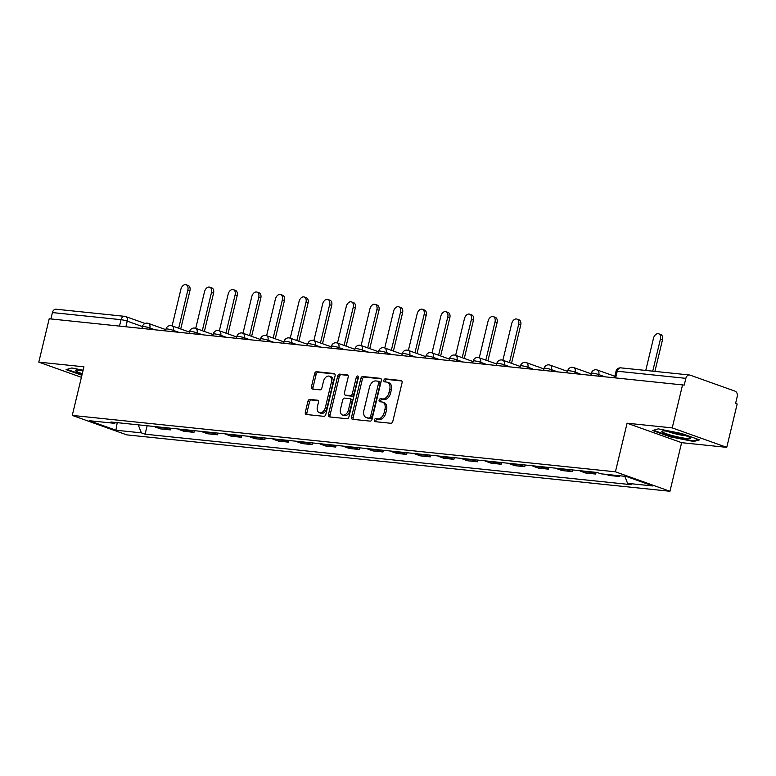 <?xml version="1.0" encoding="UTF-8"?>
<svg xmlns="http://www.w3.org/2000/svg" width="776" height="776" viewBox="0 0 776 776"><rect width="100%" height="100%" fill="white"/><g stroke="black" fill="none" stroke-linecap="round" stroke-linejoin="round"><path stroke-width="1.16" d="M374.342 420.039A1.552 1.028 -70.4 0 0 374.866 421.601A1.552 1.028 -70.4 0 0 375.021 421.64L390.823 423.279A2.212 1.474 -70.4 0 0 392.821 421.3L402.065 382.791A2.212 1.474 -70.4 0 0 401.318 380.55A2.212 1.474 -70.4 0 0 401.095 380.502L385.294 378.863A1.552 1.028 -70.4 0 0 383.897 380.25A1.552 1.028 -70.4 0 0 384.411 381.821A1.552 1.028 -70.4 0 0 384.576 381.86L386.623 382.064A7.091 4.704 -70.4 0 1 387.36 382.238A7.091 4.704 -70.4 0 1 389.736 389.406L388.96 392.617A7.091 4.704 -70.4 0 1 382.558 398.961L380.521 398.757A1.552 1.028 -70.4 0 0 379.115 400.144A1.552 1.028 -70.4 0 0 379.639 401.716A1.552 1.028 -70.4 0 0 379.803 401.745L381.84 401.958A7.091 4.704 -70.4 0 1 382.587 402.123A7.091 4.704 -70.4 0 1 384.954 409.301L384.188 412.512A7.091 4.704 -70.4 0 1 377.786 418.856L375.739 418.642A1.552 1.028 -70.4 0 0 374.342 420.039M382.587 402.123L384.178 402.695A7.091 4.704 -70.4 0 1 386.545 409.864L385.779 413.075A7.091 4.704 -70.4 0 1 379.377 419.428L377.33 419.215A1.552 1.028 -70.4 0 0 375.933 420.602A1.552 1.028 -70.4 0 0 376.001 421.746M401.852 380.987L386.885 379.425A1.552 1.028 -70.4 0 0 385.488 380.812A1.552 1.028 -70.4 0 0 385.556 381.957M387.36 382.238L388.951 382.801A7.091 4.704 -70.4 0 1 391.327 389.969L390.551 393.18A7.091 4.704 -70.4 0 1 384.149 399.533L382.112 399.32A1.552 1.028 -70.4 0 0 380.706 400.707A1.552 1.028 -70.4 0 0 380.783 401.852M309.925 399.427A2.212 1.474 -70.4 0 0 307.917 401.405L305.327 412.211A2.212 1.474 -70.4 0 0 306.064 414.452A2.212 1.474 -70.4 0 0 306.297 414.5L323.844 416.324A2.212 1.474 -70.4 0 0 325.842 414.345L335.087 375.836A2.212 1.474 -70.4 0 0 334.349 373.595A2.212 1.474 -70.4 0 0 334.116 373.547L316.569 371.723A2.212 1.474 -70.4 0 0 314.571 373.712L311.438 386.758A2.212 1.474 -70.4 0 0 312.185 388.999A2.212 1.474 -70.4 0 0 312.408 389.048L319.916 389.833A2.212 1.474 -70.4 0 0 321.924 387.845L323.476 381.375A5.927 3.938 -70.4 0 1 329.441 376.205A5.927 3.938 -70.4 0 1 331.43 382.199L325.338 407.545A5.927 3.938 -70.4 0 1 319.373 412.716A5.927 3.938 -70.4 0 1 317.384 406.721L318.402 402.501A2.212 1.474 -70.4 0 0 317.656 400.261A2.212 1.474 -70.4 0 0 317.433 400.203L309.925 399.427L311.506 399.989A2.212 1.474 -70.4 0 0 309.508 401.978L306.918 412.784A2.212 1.474 -70.4 0 0 307.121 414.588M627.086 423.211L681.619 442.669L726.753 447.354L672.229 427.896L627.086 423.211L615.426 471.808L72.265 415.412L83.934 366.815L38.8 362.13L49.208 318.761L684.228 385.1L685.848 378.339L617.23 371.219A4.511 0.543 -166.5 0 0 616.028 371.297L614.543 377.466M672.229 427.896L682.637 384.527M351.567 417.013A2.212 1.474 -70.4 0 0 352.304 419.253A2.212 1.474 -70.4 0 0 352.537 419.302L370.084 421.125A2.212 1.474 -70.4 0 0 372.082 419.147L381.326 380.638A2.212 1.474 -70.4 0 0 380.579 378.397A2.212 1.474 -70.4 0 0 380.347 378.349L362.809 376.525A2.212 1.474 -70.4 0 0 360.811 378.513L351.567 417.013L353.158 417.575A2.212 1.474 -70.4 0 0 353.361 419.389M346.959 418.73L329.422 416.906A2.212 1.474 -70.4 0 1 329.189 416.858A2.212 1.474 -70.4 0 1 328.442 414.617L337.686 376.108A2.212 1.474 -70.4 0 1 339.694 374.129L347.202 374.905A2.212 1.474 -70.4 0 1 347.425 374.954A2.212 1.474 -70.4 0 1 348.172 377.194L344.418 392.811A2.212 1.474 -70.4 0 0 345.165 395.052A2.212 1.474 -70.4 0 0 345.398 395.11L350.374 395.624A2.212 1.474 -70.4 0 0 352.372 393.636L356.281 377.378A1.552 1.028 -70.4 0 1 357.843 376.03A1.552 1.028 -70.4 0 1 358.357 377.602L348.957 416.741A2.212 1.474 -70.4 0 1 346.959 418.73M726.753 447.354L737.171 403.986L735.58 403.423L737.2 396.662A4.511 3.337 95.9 0 0 735.066 391.172L690.077 375.118A4.511 3.337 95.9 0 0 689.495 374.983A4.511 3.337 95.9 0 0 685.848 378.339M681.619 442.669L669.95 491.266L126.798 434.87L72.265 415.412M38.8 362.13L81.412 377.33M50.896 318.936L52.419 312.573A4.511 3.337 -84.1 0 1 56.066 309.217L124.684 316.336A4.511 3.337 95.9 0 0 121.037 319.693L52.419 312.573M616.212 475.407L619.297 476.503L619.471 475.746M606.221 474.369L609.296 475.465L619.297 476.503M596.065 472.371L595.667 474.049L590.817 472.322A10.379 7.663 -84.1 0 1 589.547 471.692M579.546 470.654A10.379 7.663 95.9 0 0 580.817 471.284L585.667 473.011L595.667 474.049M572.436 469.916L572.038 471.595L567.188 469.868A10.379 7.663 -84.1 0 1 565.917 469.238M555.917 468.2A10.379 7.663 95.9 0 0 557.187 468.83L562.037 470.557L572.038 471.595M548.807 467.462L548.409 469.15L543.559 467.414A10.379 7.663 -84.1 0 1 542.288 466.783M532.288 465.745A10.379 7.663 95.9 0 0 533.558 466.376L538.408 468.112L548.409 469.15M525.187 465.008L524.78 466.696L519.93 464.96A10.379 7.663 -84.1 0 1 518.659 464.329M508.668 463.291A10.379 7.663 95.9 0 0 509.929 463.922L514.779 465.658L524.78 466.696M501.558 462.554L501.15 464.242L496.3 462.506A10.379 7.663 -84.1 0 1 495.03 461.875M485.039 460.837A10.379 7.663 95.9 0 0 486.31 461.468L491.15 463.204L501.15 464.242M477.929 460.1L477.521 461.788L472.671 460.052A10.379 7.663 -84.1 0 1 471.401 459.431M461.41 458.393A10.379 7.663 95.9 0 0 462.68 459.014L467.521 460.75L477.521 461.788M454.3 457.646L453.892 459.334L449.042 457.597A10.379 7.663 -84.1 0 1 447.771 456.977M437.78 455.939A10.379 7.663 95.9 0 0 439.051 456.56L443.901 458.296L453.892 459.334M430.67 455.192L430.263 456.88L425.413 455.143A10.379 7.663 -84.1 0 1 424.142 454.523M414.151 453.485A10.379 7.663 95.9 0 0 415.422 454.105L420.272 455.842L430.263 456.88M407.041 452.748L406.634 454.426L401.784 452.699A10.379 7.663 -84.1 0 1 400.523 452.068M390.522 451.031A10.379 7.663 95.9 0 0 391.793 451.661L396.643 453.388L406.634 454.426M383.412 450.293L383.005 451.971L378.154 450.245A10.379 7.663 -84.1 0 1 376.894 449.614M366.893 448.576A10.379 7.663 95.9 0 0 368.163 449.207L373.014 450.934L383.005 451.971M359.783 447.839L359.375 449.517L354.535 447.791A10.379 7.663 -84.1 0 1 353.264 447.16M343.264 446.122A10.379 7.663 95.9 0 0 344.534 446.753L349.384 448.48L359.375 449.517M336.154 445.385L335.756 447.063L330.906 445.337A10.379 7.663 -84.1 0 1 329.635 444.706M319.634 443.668A10.379 7.663 95.9 0 0 320.905 444.299L325.755 446.025L335.756 447.063M312.524 442.931L312.127 444.609L307.277 442.883A10.379 7.663 -84.1 0 1 306.006 442.252M296.005 441.214A10.379 7.663 95.9 0 0 297.276 441.845L302.126 443.571L312.127 444.609M288.895 440.477L288.497 442.155L283.647 440.428A10.379 7.663 -84.1 0 1 282.377 439.798M272.376 438.76A10.379 7.663 95.9 0 0 273.647 439.391L278.497 441.117L288.497 442.155M265.266 438.023L264.868 439.701L260.018 437.974A10.379 7.663 -84.1 0 1 258.748 437.344M248.747 436.306A10.379 7.663 95.9 0 0 250.017 436.936L254.868 438.663L264.868 439.701M241.637 435.569L241.239 437.247L236.389 435.52A10.379 7.663 -84.1 0 1 235.118 434.89M225.118 433.852A10.379 7.663 95.9 0 0 226.388 434.482L231.238 436.209L241.239 437.247M218.007 433.115L217.61 434.793L212.76 433.066A10.379 7.663 -84.1 0 1 211.489 432.436M201.498 431.398A10.379 7.663 95.9 0 0 202.759 432.028L207.609 433.755L217.61 434.793M194.388 430.661L193.981 432.348L189.131 430.612A10.379 7.663 -84.1 0 1 187.86 429.982M177.869 428.944A10.379 7.663 95.9 0 0 179.13 429.574L183.98 431.31L193.981 432.348M170.759 428.207L170.351 429.894L165.501 428.158A10.379 7.663 -84.1 0 1 164.231 427.527M154.24 426.49A10.379 7.663 95.9 0 0 155.51 427.12L160.351 428.856L170.351 429.894M138.244 424.831L141.368 432.863L115.915 430.214L89.211 420.689L114.654 423.327L110.919 421.998L597.122 472.477L600.857 473.816L626.3 476.454L653.014 485.989L627.571 483.341L624.835 476.299M141.368 432.863L145.102 434.191L631.305 484.68L627.571 483.341M615.426 471.808L669.95 491.266M670.251 436.83L693.725 441.505L699.486 439.866L681.774 433.541L658.3 428.866L652.538 430.505L670.251 436.83L670.386 436.287M83.119 370.22L71.828 367.97L66.067 369.618L81.907 375.264M147.13 425.752L145.102 434.191M114.654 423.327L115.75 422.493M117.224 422.648L115.915 430.214M693.928 440.69L693.725 441.505M381.113 378.834L364.4 377.097A2.212 1.474 -70.4 0 0 362.402 379.076L353.158 417.575M369.163 417.963A1.552 1.028 -70.4 0 0 370.569 416.576L378.678 382.781A1.552 1.028 -70.4 0 0 378.154 381.21A1.552 1.028 -70.4 0 0 377.999 381.171L375.846 380.948A7.091 4.704 -70.4 0 0 369.444 387.302L363.895 410.397A7.091 4.704 -70.4 0 0 366.272 417.575A7.091 4.704 -70.4 0 0 367.009 417.74L370.753 418.526A1.552 1.028 -70.4 0 0 372.15 417.139L370.569 416.576M378.31 381.278L379.59 381.743A1.552 1.028 -70.4 0 1 379.745 381.773A1.552 1.028 -70.4 0 1 380.269 383.344L372.15 417.139M366.272 417.575L367.863 418.138A7.091 4.704 -70.4 0 0 368.6 418.303L367.009 417.74M370.753 418.526L368.6 418.303M347.958 375.39L341.275 374.692A2.212 1.474 -70.4 0 0 339.277 376.68L330.033 415.179A2.212 1.474 -70.4 0 0 330.246 416.993M346.542 395.517A2.212 1.474 -70.4 0 0 346.756 395.624A2.212 1.474 -70.4 0 0 346.988 395.673L351.964 396.187A2.212 1.474 -70.4 0 0 353.963 394.208L357.872 377.951L356.281 377.378M358.415 376.932A1.552 1.028 -70.4 0 0 357.872 377.951M340.528 409.02A5.927 3.938 -70.4 0 0 342.517 415.014A5.927 3.938 -70.4 0 0 348.482 409.844L350.626 400.911A2.212 1.474 -70.4 0 0 349.889 398.67A2.212 1.474 -70.4 0 0 349.656 398.621L344.68 398.098A2.212 1.474 -70.4 0 0 342.672 400.086L340.528 409.02M342.517 415.014L344.108 415.577A5.927 3.938 -70.4 0 0 350.073 410.407L348.482 409.844M351.247 399.184A2.212 1.474 -70.4 0 1 351.48 399.242A2.212 1.474 -70.4 0 1 352.217 401.483L350.073 410.407M318.189 400.688L311.506 399.989M319.373 412.716L320.963 413.288A5.927 3.938 -70.4 0 0 326.929 408.118L325.338 407.545M329.441 376.205L331.032 376.777A5.927 3.938 -70.4 0 1 333.02 382.772L326.929 408.118M334.883 374.032L318.16 372.296A2.212 1.474 -70.4 0 0 316.162 374.274L313.029 387.321A2.212 1.474 -70.4 0 0 313.232 389.135M652.723 371.17L660.434 339.054A5.189 3.443 -70.4 0 0 658.688 333.806A5.189 3.443 -70.4 0 0 653.46 338.336L645.758 370.443M658.688 333.806L660.764 334.543A5.189 3.443 109.6 0 1 662.5 339.791L654.915 371.394M679.475 433.794A14.676 1.756 -166.5 0 0 662.248 431.049A14.676 1.756 -166.5 0 0 672.763 435.714A14.676 1.756 -166.5 0 0 690.155 437.751A14.676 1.756 -166.5 0 0 679.475 433.794M667.253 431.243A11.106 1.329 -166.5 0 0 674.053 433.493A11.106 1.329 -166.5 0 0 685.615 435.646M698.303 439.449L693.288 440.875L670.542 436.345L653.46 430.253M83.003 370.685A14.676 1.756 -166.5 0 0 75.776 370.152A14.676 1.756 -166.5 0 0 82.295 373.663M80.782 370.346A11.106 1.329 -166.5 0 0 82.886 371.17M82.033 374.721L66.988 369.357M509.473 362.596L518.659 324.339A5.189 3.443 -70.4 0 0 516.923 319.082A5.189 3.443 -70.4 0 0 511.694 323.611L502.897 360.248M516.923 319.082L518.989 319.819A5.189 3.443 109.6 0 1 520.725 325.076L511.539 363.333M485.844 360.142L495.03 321.885A5.189 3.443 -70.4 0 0 493.293 316.627A5.189 3.443 -70.4 0 0 488.065 321.157L479.267 357.794M493.293 316.627L495.36 317.365A5.189 3.443 109.6 0 1 497.096 322.622L487.91 360.879M462.215 357.688L471.401 319.431A5.189 3.443 -70.4 0 0 469.664 314.173A5.189 3.443 -70.4 0 0 464.436 318.703L455.638 355.34M469.664 314.173L471.73 314.91A5.189 3.443 109.6 0 1 473.467 320.168L464.281 358.425M438.585 355.233L447.771 316.977A5.189 3.443 -70.4 0 0 446.035 311.719A5.189 3.443 -70.4 0 0 440.807 316.249L432.009 352.886M446.035 311.719L448.101 312.456A5.189 3.443 109.6 0 1 449.837 317.714L440.661 355.971M414.966 352.779L424.142 314.522A5.189 3.443 -70.4 0 0 422.406 309.275A5.189 3.443 -70.4 0 0 417.178 313.795L408.38 350.432M422.406 309.275L424.472 310.012A5.189 3.443 109.6 0 1 426.218 315.26L417.032 353.516M391.337 350.325L400.523 312.068A5.189 3.443 -70.4 0 0 398.777 306.821A5.189 3.443 -70.4 0 0 393.548 311.341L384.76 347.978M398.777 306.821L400.843 307.558A5.189 3.443 109.6 0 1 402.589 312.806L393.403 351.062M367.708 347.871L376.894 309.614A5.189 3.443 -70.4 0 0 375.147 304.367A5.189 3.443 -70.4 0 0 369.919 308.887L361.131 345.524M375.147 304.367L377.214 305.104A5.189 3.443 109.6 0 1 378.96 310.351L369.774 348.608M344.078 345.417L353.264 307.16A5.189 3.443 -70.4 0 0 351.518 301.912A5.189 3.443 -70.4 0 0 346.29 306.442L337.502 343.07M351.518 301.912L353.584 302.65A5.189 3.443 109.6 0 1 355.33 307.897L346.144 346.154M320.449 342.963L329.635 304.706A5.189 3.443 -70.4 0 0 327.889 299.458A5.189 3.443 -70.4 0 0 322.661 303.988L313.873 340.615M327.889 299.458L329.965 300.196A5.189 3.443 109.6 0 1 331.701 305.443L322.515 343.7M296.82 340.509L306.006 302.252A5.189 3.443 -70.4 0 0 304.27 297.004A5.189 3.443 -70.4 0 0 299.041 301.534L290.243 338.171M304.27 297.004L306.336 297.741A5.189 3.443 109.6 0 1 308.072 302.989L298.886 341.256M273.191 338.064L282.377 299.798A5.189 3.443 -70.4 0 0 280.64 294.55A5.189 3.443 -70.4 0 0 275.412 299.08L266.614 335.717M280.64 294.55L282.707 295.287A5.189 3.443 109.6 0 1 284.443 300.535L275.257 338.802M249.562 335.61L258.748 297.344A5.189 3.443 -70.4 0 0 257.011 292.096A5.189 3.443 -70.4 0 0 251.783 296.626L242.985 333.263M257.011 292.096L259.077 292.833A5.189 3.443 109.6 0 1 260.814 298.081L251.628 336.347M225.932 333.156L235.118 294.89A5.189 3.443 -70.4 0 0 233.382 289.642A5.189 3.443 -70.4 0 0 228.154 294.172L219.356 330.809M233.382 289.642L235.448 290.379A5.189 3.443 109.6 0 1 237.184 295.627L227.999 333.893M202.303 330.702L211.489 292.445A5.189 3.443 -70.4 0 0 209.753 287.188A5.189 3.443 -70.4 0 0 204.524 291.718L195.727 328.355M209.753 287.188L211.819 287.925A5.189 3.443 109.6 0 1 213.555 293.183L204.369 331.439M178.674 328.248L187.86 289.991A5.189 3.443 -70.4 0 0 186.124 284.734A5.189 3.443 -70.4 0 0 180.895 289.264L172.097 325.901M186.124 284.734L188.19 285.471A5.189 3.443 109.6 0 1 189.926 290.728L180.74 328.985M142.415 326.56L127.245 321.148A4.511 0.543 -166.5 0 0 121.037 319.693L119.504 326.056M125.906 326.725L127.245 321.148A4.511 2.997 109.6 0 0 125.731 316.579A4.511 4.511 0 0 0 124.684 316.336A4.511 3.337 95.9 0 1 125.266 316.472A4.511 2.997 109.6 0 1 125.731 316.579L145.064 323.476M179.13 429.574L189.131 430.612M202.759 432.028L212.76 433.066M226.388 434.482L236.389 435.52M250.017 436.936L260.018 437.974M273.647 439.391L283.647 440.428M297.276 441.845L307.277 442.883M320.905 444.299L330.906 445.337M344.534 446.753L354.535 447.791M368.163 449.207L378.154 450.245M391.793 451.661L401.784 452.699M415.422 454.105L425.413 455.143M439.051 456.56L449.042 457.597M462.68 459.014L472.671 460.052M486.31 461.468L496.3 462.506M509.929 463.922L519.93 464.96M533.558 466.376L543.559 467.414M557.187 468.83L567.188 469.868M580.817 471.284L590.817 472.322M155.51 427.12L165.501 428.158M154.773 329.722L149.826 327.957A4.511 0.543 -166.5 0 0 145.131 326.735A4.511 0.543 -166.5 0 0 142.406 326.589L141.979 328.394M149.535 329.179L149.826 327.957A4.511 2.997 109.6 0 0 148.313 323.388A4.511 4.511 0 0 0 142.406 326.589M178.402 332.176L173.455 330.411A4.511 0.543 -166.5 0 0 168.751 329.189A4.511 0.543 -166.5 0 0 166.035 329.043L165.608 330.848M173.164 331.633L173.455 330.411A4.511 2.997 109.6 0 0 171.942 325.842A4.511 4.511 0 0 0 166.035 329.043M202.022 334.631L197.085 332.865A4.511 0.543 -166.5 0 0 192.38 331.643A4.511 0.543 -166.5 0 0 189.664 331.498L189.228 333.302M196.794 334.087L197.085 332.865A4.511 2.997 109.6 0 0 195.571 328.296A4.511 4.511 0 0 0 189.664 331.498M225.651 337.085L220.714 335.319A4.511 0.543 -166.5 0 0 216.009 334.097A4.511 0.543 -166.5 0 0 213.293 333.952L212.857 335.756M220.423 336.541L220.714 335.319A4.511 2.997 109.6 0 0 219.201 330.751A4.511 4.511 0 0 0 213.293 333.952M249.28 339.539L244.343 337.773A4.511 0.543 -166.5 0 0 239.638 336.551A4.511 0.543 -166.5 0 0 236.922 336.406L236.486 338.21M244.052 338.986L244.343 337.773A4.511 2.997 109.6 0 0 242.83 333.205A4.511 4.511 0 0 0 236.922 336.406M272.91 341.983L267.972 340.227A4.511 0.543 -166.5 0 0 263.268 339.005A4.511 0.543 -166.5 0 0 260.552 338.86L260.115 340.654M267.681 341.44L267.972 340.227A4.511 2.997 109.6 0 0 266.459 335.659A4.511 4.511 0 0 0 260.552 338.86M296.539 344.437L291.601 342.682A4.511 0.543 -166.5 0 0 286.897 341.459A4.511 0.543 -166.5 0 0 284.181 341.314L283.744 343.108M291.31 343.894L291.601 342.682A4.511 2.997 109.6 0 0 290.088 338.113A4.511 4.511 0 0 0 284.181 341.314M320.168 346.891L315.231 345.136A4.511 0.543 -166.5 0 0 310.526 343.904A4.511 0.543 -166.5 0 0 307.81 343.758L307.374 345.562M314.93 346.348L315.231 345.136A4.511 2.997 109.6 0 0 313.717 340.567A4.511 4.511 0 0 0 307.81 343.758M343.797 349.345L338.86 347.58A4.511 0.543 -166.5 0 0 334.155 346.358A4.511 0.543 -166.5 0 0 331.439 346.212L331.003 348.017M338.559 348.802L338.86 347.58A4.511 2.997 109.6 0 0 337.347 343.021A4.511 4.511 0 0 0 331.439 346.212M367.426 351.8L362.479 350.034A4.511 0.543 -166.5 0 0 357.785 348.812A4.511 0.543 -166.5 0 0 355.069 348.666L354.632 350.471M362.188 351.256L362.479 350.034A4.511 2.997 109.6 0 0 360.976 345.475A4.511 4.511 0 0 0 355.069 348.666M391.055 354.254L386.108 352.488A4.511 0.543 -166.5 0 0 381.414 351.266A4.511 0.543 -166.5 0 0 378.698 351.121L378.261 352.925M385.817 353.71L386.108 352.488A4.511 2.997 109.6 0 0 384.605 347.929A4.511 4.511 0 0 0 378.698 351.121M414.685 356.708L409.738 354.942A4.511 0.543 -166.5 0 0 405.043 353.72A4.511 0.543 -166.5 0 0 402.317 353.575L401.89 355.379M409.447 356.165L409.738 354.942A4.511 2.997 109.6 0 0 408.225 350.374A4.511 4.511 0 0 0 402.317 353.575M438.314 359.162L433.367 357.397A4.511 0.543 -166.5 0 0 428.672 356.174A4.511 0.543 -166.5 0 0 425.946 356.029L425.52 357.833M433.076 358.619L433.367 357.397A4.511 2.997 109.6 0 0 431.854 352.828A4.511 4.511 0 0 0 425.946 356.029M461.943 361.616L456.996 359.851A4.511 0.543 -166.5 0 0 452.301 358.628A4.511 0.543 -166.5 0 0 449.576 358.483L449.149 360.287M456.705 361.073L456.996 359.851A4.511 2.997 109.6 0 0 455.483 355.282A4.511 4.511 0 0 0 449.576 358.483M485.572 364.07L480.625 362.305A4.511 0.543 -166.5 0 0 475.93 361.082A4.511 0.543 -166.5 0 0 473.205 360.937L472.778 362.741M480.334 363.527L480.625 362.305A4.511 2.997 109.6 0 0 479.112 357.736A4.511 4.511 0 0 0 473.205 360.937M509.202 366.524L504.255 364.759A4.511 0.543 -166.5 0 0 499.55 363.537A4.511 0.543 -166.5 0 0 496.834 363.391L496.407 365.195M503.963 365.981L504.255 364.759A4.511 2.997 109.6 0 0 502.741 360.19A4.511 4.511 0 0 0 496.834 363.391M532.821 368.978L527.884 367.213A4.511 0.543 -166.5 0 0 523.179 365.991A4.511 0.543 -166.5 0 0 520.463 365.845L520.027 367.649M527.593 368.435L527.884 367.213A4.511 2.997 109.6 0 0 526.37 362.644A4.511 4.511 0 0 0 520.463 365.845M556.45 371.432L551.513 369.667A4.511 0.543 -166.5 0 0 546.808 368.445A4.511 0.543 -166.5 0 0 544.092 368.299L543.656 370.103M551.222 370.889L551.513 369.667A4.511 2.997 109.6 0 0 550 365.098A4.511 4.511 0 0 0 544.092 368.299M580.079 373.886L575.142 372.121A4.511 0.543 -166.5 0 0 570.438 370.899A4.511 0.543 -166.5 0 0 567.722 370.753L567.285 372.558M574.851 373.343L575.142 372.121A4.511 2.997 109.6 0 0 573.629 367.552A4.511 4.511 0 0 0 567.722 370.753M603.709 376.341L598.771 374.575A4.511 0.543 -166.5 0 0 594.067 373.353A4.511 0.543 -166.5 0 0 591.351 373.207L590.914 375.012M598.48 375.788L598.771 374.575A4.511 2.997 109.6 0 0 597.258 370.006A4.511 4.511 0 0 0 591.351 373.207M596.783 369.9A4.511 2.997 109.6 0 1 597.258 370.006L614.835 376.273M573.154 367.446A4.511 2.997 109.6 0 1 573.629 367.552L591.205 373.819M549.524 364.992A4.511 2.997 109.6 0 1 550 365.098L567.576 371.374M525.905 362.537A4.511 2.997 109.6 0 1 526.37 362.644L543.947 368.92M502.276 360.083A4.511 2.997 109.6 0 1 502.741 360.19L520.318 366.466M478.647 357.629A4.511 2.997 109.6 0 1 479.112 357.736L496.688 364.012M455.017 355.175A4.511 2.997 109.6 0 1 455.483 355.282L473.059 361.558M431.388 352.721A4.511 2.997 109.6 0 1 431.854 352.828L449.43 359.104M407.759 350.277A4.511 2.997 109.6 0 1 408.225 350.374L425.801 356.65M384.13 347.823A4.511 2.997 109.6 0 1 384.605 347.929L402.172 354.195M360.5 345.368A4.511 2.997 109.6 0 1 360.976 345.475L378.542 351.741M336.871 342.914A4.511 2.997 109.6 0 1 337.347 343.021L354.913 349.287M313.242 340.46A4.511 2.997 109.6 0 1 313.717 340.567L331.284 346.833M289.613 338.006A4.511 2.997 109.6 0 1 290.088 338.113L307.655 344.379M265.984 335.552A4.511 2.997 109.6 0 1 266.459 335.659L284.035 341.925M242.355 333.098A4.511 2.997 109.6 0 1 242.83 333.205L260.406 339.471M218.725 330.644A4.511 2.997 109.6 0 1 219.201 330.751L236.777 337.017M195.106 328.19A4.511 2.997 109.6 0 1 195.571 328.296L213.148 334.572M171.477 325.736A4.511 2.997 109.6 0 1 171.942 325.842L189.519 332.118M147.847 323.282A4.511 2.997 109.6 0 1 148.313 323.388L165.889 329.664M615.707 377.582L617.23 371.219A4.511 3.337 95.9 0 1 620.878 367.863A4.511 4.511 0 0 0 616.028 371.297M379.377 419.428L377.786 418.856M385.779 413.075L384.188 412.512M386.545 409.864L384.954 409.301M382.112 399.32L380.521 398.757M384.149 399.533L382.558 398.961M390.551 393.18L388.96 392.617M391.327 389.969L389.736 389.406M386.885 379.425L385.294 378.863M377.33 419.215L375.739 418.642M362.402 379.076L360.811 378.513M364.4 377.097L362.809 376.525M380.269 383.344L378.678 382.781M330.033 415.179L328.442 414.617M339.277 376.68L337.686 376.108M341.275 374.692L339.694 374.129M346.988 395.673L345.398 395.11M351.964 396.187L350.374 395.624M353.963 394.208L352.372 393.636M352.217 401.483L350.626 400.911M333.02 382.772L331.43 382.199M313.029 387.321L311.438 386.758M316.162 374.274L314.571 373.712M318.16 372.296L316.569 371.723M306.918 412.784L305.327 412.211M309.508 401.978L307.917 401.405M662.5 339.791L660.434 339.054M520.725 325.076L518.659 324.339M497.096 322.622L495.03 321.885M473.467 320.168L471.401 319.431M449.837 317.714L447.771 316.977M426.218 315.26L424.142 314.522M402.589 312.806L400.523 312.068M378.96 310.351L376.894 309.614M355.33 307.897L353.264 307.16M331.701 305.443L329.635 304.706M308.072 302.989L306.006 302.252M284.443 300.535L282.377 299.798M260.814 298.081L258.748 297.344M237.184 295.627L235.118 294.89M213.555 293.183L211.489 292.445M189.926 290.728L187.86 289.991M620.878 367.863L689.495 374.983M379.745 381.773L378.154 381.21M346.756 395.624L345.165 395.052M351.48 399.242L349.889 398.67"/></g></svg>
